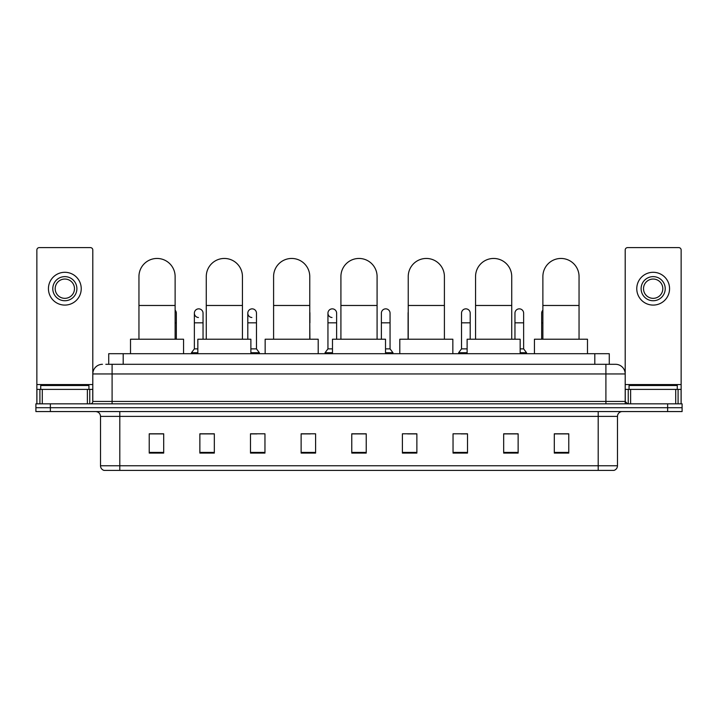 <?xml version="1.0" encoding="UTF-8"?>
<svg xmlns="http://www.w3.org/2000/svg" width="718" height="718" viewBox="0 0 718 718"><rect width="100%" height="100%" fill="white"/><g stroke="black" fill="none" stroke-linecap="round" stroke-linejoin="round"><path stroke-width="1.08" d="M108.723 364.304L108.723 353.696L609.277 353.696L609.277 364.304M106.049 364.304L612.176 364.304M105.824 364.304L112.098 364.304L112.098 373.952L92.802 373.952L92.802 401.434A2.414 2.414 0 0 1 90.396 403.848M102.45 364.304A9.648 9.648 0 0 0 92.802 373.952L92.802 250.017A2.414 2.414 0 0 0 90.396 247.602L39.275 247.602A2.414 2.414 0 0 0 36.86 250.017L36.86 389.38L42.29 389.38L42.29 403.848M615.55 364.304A9.648 9.648 0 0 1 625.198 373.952L605.902 373.952L605.902 364.304L615.407 364.304M675.71 403.848L675.71 389.38L681.14 389.38L681.14 403.848L681.14 250.017A2.414 2.414 0 0 0 678.725 247.602L627.604 247.602A2.414 2.414 0 0 0 625.198 250.017L625.198 401.434L627.604 403.848M50.368 403.848L35.9 403.848L35.9 407.707L50.368 407.707L35.9 407.707L35.9 411.567L50.368 411.567L50.368 407.707L667.632 407.707L50.368 407.707L50.368 403.848L667.632 403.848L667.632 407.707L682.1 407.707L667.632 407.707L667.632 411.567L50.368 411.567M682.1 403.848L682.1 407.707L682.1 403.848L667.632 403.848M617.48 465.767C617.345 468.082 616.188 469.626 614.007 470.398L598.193 470.398L598.193 465.767L617.48 465.767L617.48 416.386A4.82 4.82 0 0 1 622.3 411.567M598.193 470.398L103.993 470.398A4.82 4.82 0 0 1 100.52 465.767L100.52 416.386C100.233 413.46 98.626 411.854 95.7 411.567M568.773 453.085L568.773 433.798L554.305 433.798L554.305 453.085L568.773 453.085M518.136 453.085L518.136 433.798L503.668 433.798L503.668 453.085L518.136 453.085M467.508 453.085L467.508 433.798L453.04 433.798L453.04 453.085L467.508 453.085M416.871 453.085L416.871 433.798L402.403 433.798L402.403 453.085L416.871 453.085M163.695 453.085L163.695 433.798L149.227 433.798L149.227 453.085L163.695 453.085M214.332 453.085L214.332 433.798L199.864 433.798L199.864 453.085L214.332 453.085M264.96 453.085L264.96 433.798L250.492 433.798L250.492 453.085L264.96 453.085M315.597 453.085L315.597 433.798L301.129 433.798L301.129 453.085L315.597 453.085M366.234 453.085L366.234 433.798L351.766 433.798L351.766 453.085L366.234 453.085M682.1 411.567L682.1 407.707L682.1 411.567L667.632 411.567M461.046 433.896L467.508 433.896M514.474 433.896L511.001 433.896M301.129 433.896L310.391 433.896M250.492 433.896L256.954 433.896M206.999 433.896L203.526 433.896M407.609 433.896L416.871 433.896M366.234 433.896L351.766 433.896M214.332 433.896L199.864 433.896M163.695 433.896L149.227 433.896M518.136 433.896L503.668 433.896M568.773 433.896L554.305 433.896M88.942 389.38L88.942 385.521L40.72 385.521L40.72 389.38M87.381 403.848L87.381 389.38L42.29 389.38M87.381 389.38L92.802 389.38M36.86 403.848L36.86 389.38M64.835 276.636A12.053 12.053 0 0 0 52.782 288.69A12.053 12.053 0 0 0 64.835 300.743A12.053 12.053 0 0 0 76.889 288.69A12.053 12.053 0 0 0 64.835 276.636M64.835 279.042A9.648 9.648 0 0 0 55.187 288.69A9.648 9.648 0 0 0 64.835 298.338A9.648 9.648 0 0 0 74.484 288.69A9.648 9.648 0 0 0 64.835 279.042M64.835 305.087A16.397 16.397 0 0 0 81.233 288.69A16.397 16.397 0 0 0 64.835 272.293A16.397 16.397 0 0 0 48.438 288.69A16.397 16.397 0 0 0 64.835 305.087M138.951 339.228L138.951 276.538A18.085 18.085 0 0 1 157.036 258.453A18.085 18.085 0 0 1 175.12 276.538A18.085 18.085 0 0 0 157.036 258.453M175.12 339.228L175.12 276.538M183.566 353.696L183.566 339.228L130.514 339.228L130.514 353.696M206.272 339.228L206.272 276.538A18.085 18.085 0 0 1 224.357 258.453A18.085 18.085 0 0 1 242.442 276.538A18.085 18.085 0 0 0 224.357 258.453M242.442 339.228L242.442 276.538M250.878 353.696L250.878 339.228L197.836 339.228L197.836 353.696M273.594 339.228L273.594 276.538A18.085 18.085 0 0 1 291.679 258.453A18.085 18.085 0 0 1 309.763 276.538A18.085 18.085 0 0 0 291.679 258.453M309.763 339.228L309.763 276.538M318.2 353.696L318.2 339.228L265.157 339.228L265.157 353.696M340.915 339.228L340.915 276.538A18.085 18.085 0 0 1 359 258.453A18.085 18.085 0 0 1 377.085 276.538A18.085 18.085 0 0 0 359 258.453M377.085 339.228L377.085 276.538M385.521 353.696L385.521 339.228L332.479 339.228L332.479 353.696M408.237 339.228L408.237 276.538A18.085 18.085 0 0 1 426.321 258.453A18.085 18.085 0 0 1 444.406 276.538A18.085 18.085 0 0 0 426.321 258.453M444.406 339.228L444.406 276.538M452.843 353.696L452.843 339.228L399.8 339.228L399.8 353.696M475.558 339.228L475.558 276.538A18.085 18.085 0 0 1 493.643 258.453A18.085 18.085 0 0 1 511.728 276.538A18.085 18.085 0 0 0 493.643 258.453M511.728 339.228L511.728 276.538M520.164 353.696L520.164 339.228L467.122 339.228L467.122 353.696M542.88 339.228L542.88 276.538A18.085 18.085 0 0 1 560.964 258.453A18.085 18.085 0 0 1 579.049 276.538A18.085 18.085 0 0 0 560.964 258.453M579.049 339.228L579.049 276.538M587.486 353.696L587.486 339.228L534.434 339.228L534.434 353.696M176.332 339.228L176.332 322.831L175.12 322.831M175.12 310.185A4.344 4.344 0 0 1 176.332 313.192L176.332 322.831M198.428 317.518A4.344 4.344 0 0 1 194.363 313.192A4.344 4.344 0 0 1 198.976 308.857A4.344 4.344 0 0 1 203.041 313.192L203.041 322.831L194.363 322.831L194.363 313.192M197.836 348.876L194.363 348.876L194.363 322.831M203.041 339.228L203.041 322.831M194.363 348.876L191.473 352.726L191.473 353.696M197.836 352.726L191.473 352.726M251.865 317.518A4.344 4.344 0 0 1 247.8 313.192A4.344 4.344 0 0 1 252.404 308.857A4.344 4.344 0 0 1 256.479 313.192L256.479 322.831L247.8 322.831L247.8 313.192M256.479 322.831L256.479 348.876L250.878 348.876M247.8 339.228L247.8 322.831M256.479 348.876L259.369 352.726L250.878 352.726M259.369 352.726L259.369 353.696M309.907 339.228L309.763 322.831M309.763 312.079A4.344 4.344 0 0 1 309.907 313.192L309.907 322.831M332.012 317.518A4.344 4.344 0 0 1 327.946 313.192A4.344 4.344 0 0 1 332.56 308.857A4.344 4.344 0 0 1 336.625 313.192L336.625 322.831L327.946 322.831L327.946 313.192M332.479 348.876L327.946 348.876L327.946 322.831M336.625 339.228L336.625 322.831M327.946 348.876L325.048 352.726L325.048 353.696M332.479 352.726L325.048 352.726M381.375 313.192A4.344 4.344 0 0 1 385.988 308.857A4.344 4.344 0 0 1 390.053 313.192L390.053 322.831L381.375 322.831L381.375 313.192M390.053 322.831L390.053 348.876L385.521 348.876M381.375 339.228L381.375 322.831M390.053 348.876L392.952 352.726L385.521 352.726M392.952 352.726L392.952 353.696M408.093 339.228L408.093 313.192A4.344 4.344 0 0 1 408.237 312.079M461.521 313.192A4.344 4.344 0 0 1 466.135 308.857A4.344 4.344 0 0 1 470.2 313.192L470.2 322.831L461.521 322.831L461.521 313.192M467.122 348.876L461.521 348.876L461.521 322.831M470.2 339.228L470.2 322.831M461.521 348.876L458.631 352.726L458.631 353.696M467.122 352.726L458.631 352.726M514.959 313.192A4.344 4.344 0 0 1 519.572 308.857A4.344 4.344 0 0 1 523.637 313.192L523.637 322.831L514.959 322.831L514.959 313.192M523.637 322.831L523.637 348.876L520.164 348.876M514.959 339.228L514.959 322.831M523.637 348.876L526.527 352.726L520.164 352.726M526.527 352.726L526.527 353.696M541.668 339.228L541.668 313.192A4.344 4.344 0 0 1 542.88 310.185M675.71 389.38L630.619 389.38L630.619 403.848M625.198 389.38L630.619 389.38M625.198 403.848L625.198 401.434L605.902 401.434L605.902 373.952L112.098 373.952L112.098 401.434L605.902 401.434L605.902 403.848M653.165 276.636A12.053 12.053 0 0 0 641.111 288.69A12.053 12.053 0 0 0 653.165 300.743A12.053 12.053 0 0 0 665.218 288.69A12.053 12.053 0 0 0 653.165 276.636M653.165 279.042A9.648 9.648 0 0 0 643.516 288.69A9.648 9.648 0 0 0 653.165 298.338A9.648 9.648 0 0 0 662.813 288.69A9.648 9.648 0 0 0 653.165 279.042M653.165 305.087A16.397 16.397 0 0 0 669.562 288.69A16.397 16.397 0 0 0 653.165 272.293A16.397 16.397 0 0 0 636.767 288.69A16.397 16.397 0 0 0 653.165 305.087M677.28 389.38L677.28 385.521L629.058 385.521L629.058 389.38M123.191 364.304L123.191 353.696M594.809 364.304L594.809 353.696M112.098 403.848L112.098 401.434L92.802 401.434M598.193 411.567L598.193 416.386L100.52 416.386M617.48 416.386L598.193 416.386L598.193 465.767L119.807 465.767L119.807 470.398M100.52 465.767L119.807 465.767L119.807 411.567M366.234 452.412L351.766 452.412M315.597 452.412L301.129 452.412M264.96 452.412L250.492 452.412M214.332 452.412L199.864 452.412M163.695 452.412L149.227 452.412M416.871 452.412L402.403 452.412M467.508 452.412L453.04 452.412M518.136 452.412L503.668 452.412M568.773 452.412L554.305 452.412M92.802 384.561L36.86 384.561M92.766 401.856L92.766 389.38M89.75 389.38L89.75 403.848M36.905 389.38L36.905 403.848M39.912 403.848L39.912 389.38M138.951 305.473L175.12 305.473M206.272 305.473L242.442 305.473M273.594 305.473L309.763 305.473M340.915 305.473L377.085 305.473M408.237 305.473L444.406 305.473M475.558 305.473L511.728 305.473M542.88 305.473L579.049 305.473M542.88 322.831L541.668 322.831M681.14 384.561L625.198 384.561M681.095 403.848L681.095 389.38M678.088 389.38L678.088 403.848M625.234 389.38L625.234 401.856M628.25 403.848L628.25 389.38"/></g></svg>
